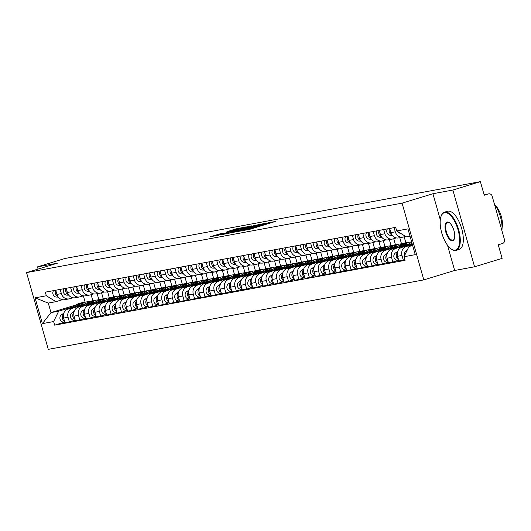 <?xml version="1.0" encoding="UTF-8"?>
<svg xmlns="http://www.w3.org/2000/svg" width="531" height="531" viewBox="0 0 531 531"><rect width="100%" height="100%" fill="white"/><g stroke="black" fill="none" stroke-linecap="round" stroke-linejoin="round"><path stroke-width="0.8" d="M241.578 230.846L250.081 229.219L275.37 221.46L266.834 223.139L267.724 223.133L265.002 224.115L241.578 230.846M220.312 233.74L210.588 236.673L218.487 235.233L245.793 226.929L235.877 228.914L226.896 231.735L239.846 228.682L223.757 233.587L217.962 235.054L223.777 233.116L220.312 233.74L220.431 234.184M447.494 245.203L454.649 270.478L474.581 266.788L452.863 190.045L432.931 193.729L402.08 203.141L26.55 272.609L57.394 263.197L37.462 266.881L64.988 258.484L480.389 181.642L484.232 195.229L488.52 193.921L484.093 194.738M452.863 190.045L480.389 181.642M231.855 232.591L240.921 230.919L266.21 223.153L256.3 225.137L231.901 232.751M228.695 233.341L220.796 234.788L246.085 227.022L251.568 225.861L240.802 229.193L242.302 229.08L256.154 225.011L228.695 233.341M474.581 266.788L502.107 258.391L498.264 244.804L502.552 243.497A3.193 2.887 79.5 0 0 504.45 239.581L492.157 196.145A3.193 2.887 79.5 0 0 488.52 193.921M454.649 270.478L423.798 279.89L48.268 349.358L26.55 272.609M37.462 266.881L38.086 269.091M405.558 236.368L403.646 236.952A7.348 6.644 -100.5 0 1 402.989 237.111A7.348 6.644 -100.5 0 1 395.29 231.828L394.102 227.64M412.268 244.127L401.927 247.28A7.348 6.644 79.5 0 0 397.56 256.287L401.98 255.471A7.348 6.644 -100.5 0 1 406.341 246.464L412.408 244.612M401.98 255.471L403.301 260.15L404.848 259.679M389.688 228.456L390.876 232.644A7.348 6.644 79.5 0 0 398.575 237.928L402.989 237.111M397.56 256.287L398.887 260.967L403.301 260.15M396.345 237.921L393.212 238.877A7.348 6.644 -100.5 0 1 392.555 239.043A7.348 6.644 -100.5 0 1 384.856 233.759L383.667 229.571M398.701 260.303L392.867 262.082L391.539 257.396A7.348 6.644 -100.5 0 1 395.907 248.395L407.728 244.791M379.253 230.388L380.442 234.576A7.348 6.644 79.5 0 0 388.134 239.859L392.555 239.043M409.202 243.809L391.493 249.212A7.348 6.644 79.5 0 0 387.126 258.212L388.453 262.898L392.867 262.082M385.911 239.853L382.778 240.808A7.348 6.644 -100.5 0 1 382.114 240.974A7.348 6.644 -100.5 0 1 374.421 235.691L373.233 231.496M388.261 262.228L382.433 264.013L381.105 259.327A7.348 6.644 -100.5 0 1 385.473 250.327L397.294 246.716M368.819 232.312L370.001 236.507A7.348 6.644 79.5 0 0 377.7 241.791L382.114 240.974M398.768 245.74L381.059 251.143A7.348 6.644 79.5 0 0 376.691 260.144L378.019 264.83L382.433 264.013M411.618 241.817L410.967 242.017M375.477 241.784L372.344 242.74A7.348 6.644 -100.5 0 1 371.68 242.899A7.348 6.644 -100.5 0 1 363.981 237.622L362.799 233.428M405.883 242.84L404.171 236.793M377.826 264.159L371.999 265.938L370.671 261.259A7.348 6.644 -100.5 0 1 375.039 252.258L386.86 248.647M358.385 234.244L359.567 238.439A7.348 6.644 79.5 0 0 367.266 243.716L371.68 242.899M388.334 247.665L370.625 253.075A7.348 6.644 79.5 0 0 366.257 262.075L367.585 266.754L371.999 265.938M399.783 237.702L401.469 243.663L400.533 243.948M365.043 243.716L361.91 244.672A7.348 6.644 -100.5 0 1 361.246 244.831A7.348 6.644 -100.5 0 1 353.546 239.554L352.358 235.359M395.449 244.764L393.736 238.718M367.392 266.091L361.565 267.87L360.237 263.19A7.348 6.644 -100.5 0 1 364.605 254.19L376.426 250.579M347.944 236.176L349.132 240.37A7.348 6.644 79.5 0 0 356.832 245.647L361.246 244.831M377.899 249.597L360.184 255.006A7.348 6.644 79.5 0 0 355.823 264.007L357.144 268.686L361.565 267.87M389.349 239.634L391.035 245.587L390.093 245.88M354.608 245.647L351.476 246.603A7.348 6.644 -100.5 0 1 350.812 246.762A7.348 6.644 -100.5 0 1 343.112 241.479L341.924 237.291M385.015 246.696L383.302 240.649M356.958 268.022L351.124 269.801L349.803 265.122A7.348 6.644 -100.5 0 1 354.164 256.115L365.985 252.51M337.51 238.107L338.698 242.295A7.348 6.644 79.5 0 0 346.398 247.579L350.812 246.762M367.465 251.528L349.75 256.931A7.348 6.644 79.5 0 0 345.389 265.938L346.71 270.618L351.124 269.801M378.915 241.565L380.601 247.519L379.658 247.804M344.174 247.572L341.041 248.528A7.348 6.644 -100.5 0 1 340.378 248.694A7.348 6.644 -100.5 0 1 332.678 243.41L331.49 239.222M374.574 248.627L372.868 242.581M346.524 269.954L340.69 271.733L339.369 267.053A7.348 6.644 -100.5 0 1 343.73 258.046L355.551 254.442M327.076 240.039L328.264 244.227A7.348 6.644 79.5 0 0 335.964 249.51L340.378 248.694M357.031 253.46L339.316 258.862A7.348 6.644 79.5 0 0 334.955 267.87L336.276 272.549L340.69 271.733M368.481 243.497L370.167 249.451L369.224 249.736M333.74 249.504L330.601 250.459A7.348 6.644 -100.5 0 1 329.943 250.625A7.348 6.644 -100.5 0 1 322.244 245.342L321.056 241.147M364.14 250.559L362.434 244.512M336.09 271.885L330.255 273.664L328.928 268.978A7.348 6.644 -100.5 0 1 333.295 259.978L345.117 256.373M316.642 241.97L317.83 246.158A7.348 6.644 79.5 0 0 325.53 251.442L329.943 250.625M346.59 255.391L328.881 260.794A7.348 6.644 79.5 0 0 324.514 269.794L325.842 274.481L330.255 273.664M358.04 245.422L359.726 251.382L358.79 251.667M323.299 251.435L320.166 252.391A7.348 6.644 -100.5 0 1 319.509 252.55A7.348 6.644 -100.5 0 1 311.81 247.273L310.622 243.079M353.706 252.49L351.993 246.444M325.656 273.81L319.821 275.589L318.494 270.91A7.348 6.644 -100.5 0 1 322.861 261.909L334.683 258.298M306.208 243.895L307.389 248.09A7.348 6.644 79.5 0 0 315.089 253.367L319.509 252.55M336.156 257.323L318.447 262.726A7.348 6.644 79.5 0 0 314.08 271.726L315.407 276.412L319.821 275.589M347.606 247.353L349.292 253.314L348.356 253.599M312.865 253.367L309.732 254.322A7.348 6.644 -100.5 0 1 309.069 254.482A7.348 6.644 -100.5 0 1 301.369 249.205L300.188 245.01M343.272 254.415L341.559 248.369M315.215 275.742L309.387 277.521L308.06 272.841A7.348 6.644 -100.5 0 1 312.427 263.841L324.249 260.23M295.774 245.826L296.955 250.021A7.348 6.644 79.5 0 0 304.655 255.298L309.069 254.482M325.722 259.247L308.013 264.657A7.348 6.644 79.5 0 0 303.646 273.657L304.973 278.337L309.387 277.521M337.172 249.285L338.858 255.238L337.922 255.53M302.431 255.298L299.298 256.254A7.348 6.644 -100.5 0 1 298.634 256.413A7.348 6.644 -100.5 0 1 290.935 251.13L289.753 246.942M332.837 256.347L331.125 250.3M304.781 277.673L298.953 279.452L297.625 274.773A7.348 6.644 -100.5 0 1 301.993 265.765L313.814 262.161M285.333 247.758L286.521 251.946A7.348 6.644 79.5 0 0 294.22 257.23L298.634 256.413M315.288 261.179L297.579 266.582A7.348 6.644 79.5 0 0 293.212 275.589L294.532 280.268L298.953 279.452M326.738 251.216L328.423 257.17L327.488 257.455M291.997 257.223L288.864 258.179A7.348 6.644 -100.5 0 1 288.2 258.345A7.348 6.644 -100.5 0 1 280.501 253.061L279.313 248.873M322.403 258.278L320.691 252.232M294.347 279.605L288.512 281.384L287.191 276.704A7.348 6.644 -100.5 0 1 291.559 267.697L303.38 264.093M274.899 249.689L276.087 253.878A7.348 6.644 79.5 0 0 283.786 259.161L288.2 258.345M304.854 263.11L287.138 268.513A7.348 6.644 79.5 0 0 282.777 277.521L284.098 282.2L288.512 281.384M316.303 253.148L317.989 259.101L317.047 259.387M281.563 259.155L278.43 260.11A7.348 6.644 -100.5 0 1 277.766 260.276A7.348 6.644 -100.5 0 1 270.067 254.993L268.878 250.805M311.969 260.21L310.257 254.163M283.912 281.536L278.078 283.315L276.757 278.629A7.348 6.644 -100.5 0 1 281.118 269.629L292.939 266.024M264.465 251.621L265.653 255.809A7.348 6.644 79.5 0 0 273.352 261.093L277.766 260.276M294.42 265.042L276.704 270.445A7.348 6.644 79.5 0 0 272.343 279.445L273.664 284.131L278.078 283.315M305.869 255.079L307.555 261.033L306.613 261.318M271.129 261.086L267.996 262.042A7.348 6.644 -100.5 0 1 267.332 262.201A7.348 6.644 -100.5 0 1 259.632 256.924L258.444 252.729M301.528 262.141L299.823 256.095M273.478 283.461L267.644 285.247L266.323 280.56A7.348 6.644 -100.5 0 1 270.684 271.56L282.505 267.949M254.03 253.546L255.219 257.741A7.348 6.644 79.5 0 0 262.918 263.024L267.332 262.201M283.985 266.974L266.27 272.376A7.348 6.644 79.5 0 0 261.902 281.377L263.23 286.063L267.644 285.247M295.435 257.004L297.121 262.964L296.179 263.25M260.694 263.018L257.555 263.973A7.348 6.644 -100.5 0 1 256.898 264.133A7.348 6.644 -100.5 0 1 249.198 258.856L248.01 254.661M291.094 264.073L289.382 258.026M263.044 285.393L257.21 287.171L255.882 282.492A7.348 6.644 -100.5 0 1 260.25 273.492L272.071 269.881M243.596 255.477L244.784 259.672A7.348 6.644 79.5 0 0 252.477 264.949L256.898 264.133M273.545 268.898L255.836 274.308A7.348 6.644 79.5 0 0 251.468 283.308L252.796 287.988L257.21 287.171M284.994 258.936L286.68 264.896L285.744 265.181M250.254 264.949L247.121 265.905A7.348 6.644 -100.5 0 1 246.457 266.064A7.348 6.644 -100.5 0 1 238.764 260.787L237.576 256.592M280.66 265.998L278.948 259.951M252.603 287.324L246.776 289.103L245.448 284.424A7.348 6.644 -100.5 0 1 249.816 275.423L261.637 271.812M233.162 257.409L234.344 261.604A7.348 6.644 79.5 0 0 242.043 266.881L246.457 266.064M263.11 270.83L245.402 276.239A7.348 6.644 79.5 0 0 241.034 285.24L242.362 289.919L246.776 289.103M274.56 260.867L276.246 266.821L275.31 267.106M239.82 266.874L236.687 267.836A7.348 6.644 -100.5 0 1 236.023 267.996A7.348 6.644 -100.5 0 1 228.323 262.712L227.142 258.524M270.226 267.929L268.513 261.883M242.169 289.256L236.341 291.034L235.014 286.355A7.348 6.644 -100.5 0 1 239.381 277.348L251.203 273.744M222.728 259.34L223.909 263.529A7.348 6.644 79.5 0 0 231.609 268.812L236.023 267.996M252.676 272.761L234.967 278.164A7.348 6.644 79.5 0 0 230.6 287.171L231.928 291.851L236.341 291.034M264.126 262.799L265.812 268.752L264.876 269.038M229.385 268.805L226.252 269.761A7.348 6.644 -100.5 0 1 225.589 269.927A7.348 6.644 -100.5 0 1 217.889 264.644L216.708 260.455M259.792 269.861L258.079 263.814M231.735 291.187L225.907 292.966L224.58 288.287A7.348 6.644 -100.5 0 1 228.947 279.279L240.769 275.675M212.287 261.272L213.475 265.46A7.348 6.644 79.5 0 0 221.175 270.744L225.589 269.927M242.242 274.693L224.527 280.096A7.348 6.644 79.5 0 0 220.166 289.103L221.487 293.782L225.907 292.966M253.692 264.73L255.378 270.684L254.435 270.969M218.951 270.737L215.818 271.693A7.348 6.644 -100.5 0 1 215.155 271.859A7.348 6.644 -100.5 0 1 207.455 266.575L206.267 262.38M249.358 271.792L247.645 265.746M221.301 293.119L215.467 294.897L214.146 290.211A7.348 6.644 -100.5 0 1 218.506 281.211L230.328 277.6M201.853 263.197L203.041 267.392A7.348 6.644 79.5 0 0 210.741 272.675L215.155 271.859M231.808 276.624L214.093 282.027A7.348 6.644 79.5 0 0 209.732 291.028L211.053 295.714L215.467 294.897M243.258 266.655L244.944 272.615L244.001 272.901M208.517 272.668L205.384 273.624A7.348 6.644 -100.5 0 1 204.72 273.784A7.348 6.644 -100.5 0 1 197.021 268.507L195.833 264.312M238.917 273.724L237.211 267.677M210.867 295.044L205.032 296.822L203.712 292.143A7.348 6.644 -100.5 0 1 208.072 283.142L219.894 279.532M191.419 265.128L192.607 269.323A7.348 6.644 79.5 0 0 200.306 274.6L204.72 273.784M221.374 278.556L203.658 283.959A7.348 6.644 79.5 0 0 199.298 292.959L200.618 297.645L205.032 296.822M232.824 268.586L234.51 274.547L233.567 274.832M198.083 274.6L194.943 275.556A7.348 6.644 -100.5 0 1 194.286 275.715A7.348 6.644 -100.5 0 1 186.587 270.438L185.399 266.243M228.483 275.649L226.777 269.602M200.433 296.975L194.598 298.754L193.277 294.074A7.348 6.644 -100.5 0 1 197.638 285.074L209.46 281.463M180.985 267.06L182.173 271.255A7.348 6.644 79.5 0 0 189.872 276.532L194.286 275.715M210.933 280.481L193.224 285.89A7.348 6.644 79.5 0 0 188.857 294.891L190.184 299.57L194.598 298.754M222.389 270.518L224.069 276.472L223.133 276.764M187.642 276.532L184.509 277.487A7.348 6.644 -100.5 0 1 183.852 277.647A7.348 6.644 -100.5 0 1 176.153 272.363L174.965 268.175M218.049 277.58L216.336 271.533M189.998 298.907L184.164 300.685L182.837 296.006A7.348 6.644 -100.5 0 1 187.204 286.999L199.025 283.395M170.551 268.991L171.732 273.18A7.348 6.644 79.5 0 0 179.432 278.463L183.852 277.647M200.499 282.412L182.79 287.815A7.348 6.644 79.5 0 0 178.423 296.822L179.75 301.502L184.164 300.685M211.949 272.449L213.635 278.403L212.699 278.689M177.208 278.456L174.075 279.412A7.348 6.644 -100.5 0 1 173.411 279.578A7.348 6.644 -100.5 0 1 165.712 274.295L164.53 270.106M207.614 279.512L205.902 273.465M179.558 300.838L173.73 302.617L172.402 297.937A7.348 6.644 -100.5 0 1 176.77 288.93L188.591 285.326M160.116 270.923L161.298 275.111A7.348 6.644 79.5 0 0 168.997 280.395L173.411 279.578M190.065 284.344L172.356 289.747A7.348 6.644 79.5 0 0 167.988 298.754L169.316 303.433L173.73 302.617M201.514 274.381L203.2 280.335L202.265 280.62M166.774 280.388L163.641 281.344A7.348 6.644 -100.5 0 1 162.977 281.51A7.348 6.644 -100.5 0 1 155.278 276.226L154.096 272.038M197.18 281.443L195.468 275.397M169.124 302.77L163.296 304.548L161.968 299.862A7.348 6.644 -100.5 0 1 166.336 290.862L178.157 287.258M149.676 272.854L150.864 277.043A7.348 6.644 79.5 0 0 158.563 282.326L162.977 281.51M179.631 286.275L161.922 291.678A7.348 6.644 79.5 0 0 157.554 300.679L158.882 305.365L163.296 304.548M191.08 276.306L192.766 282.266L191.83 282.552M156.34 282.319L153.207 283.275A7.348 6.644 -100.5 0 1 152.543 283.435A7.348 6.644 -100.5 0 1 144.844 278.158L143.655 273.963M186.746 283.375L185.034 277.328M158.689 304.694L152.855 306.48L151.534 301.794A7.348 6.644 -100.5 0 1 155.902 292.793L167.723 289.183M139.241 274.779L140.43 278.974A7.348 6.644 79.5 0 0 148.129 284.258L152.543 283.435M169.197 288.207L151.481 293.61A7.348 6.644 79.5 0 0 147.12 302.61L148.441 307.296L152.855 306.48M180.646 278.237L182.332 284.198L181.39 284.483M145.906 284.251L142.773 285.207A7.348 6.644 -100.5 0 1 142.109 285.366A7.348 6.644 -100.5 0 1 134.409 280.089L133.221 275.894M176.312 285.306L174.599 279.253M148.255 306.626L142.421 308.405L141.1 303.725A7.348 6.644 -100.5 0 1 145.461 294.725L157.282 291.114M128.807 276.711L129.995 280.906A7.348 6.644 79.5 0 0 137.695 286.182L142.109 285.366M158.762 290.132L141.047 295.541A7.348 6.644 79.5 0 0 136.686 304.542L138.007 309.221L142.421 308.405M170.212 280.169L171.898 286.123L170.955 286.415M135.471 286.182L132.338 287.138A7.348 6.644 -100.5 0 1 131.675 287.298A7.348 6.644 -100.5 0 1 123.975 282.021L122.787 277.826M165.871 287.231L164.165 281.184M137.821 308.557L131.987 310.336L130.666 305.657A7.348 6.644 -100.5 0 1 135.027 296.656L146.848 293.046M118.373 278.642L119.561 282.837A7.348 6.644 79.5 0 0 127.261 288.114L131.675 287.298M148.328 292.063L130.613 297.473A7.348 6.644 79.5 0 0 126.245 306.473L127.573 311.153L131.987 310.336M159.778 282.1L161.464 288.054L160.521 288.34M125.037 288.107L121.898 289.07A7.348 6.644 -100.5 0 1 121.241 289.229A7.348 6.644 -100.5 0 1 113.541 283.946L112.353 279.757M155.437 289.163L153.724 283.116M127.387 310.489L121.553 312.268L120.225 307.588A7.348 6.644 -100.5 0 1 124.593 298.581L136.414 294.977M107.939 280.574L109.127 284.762A7.348 6.644 79.5 0 0 116.827 290.045L121.241 289.229M137.887 293.995L120.179 299.398A7.348 6.644 79.5 0 0 115.811 308.405L117.139 313.084L121.553 312.268M149.337 284.032L151.023 289.986L150.087 290.271M114.596 290.039L111.464 290.995A7.348 6.644 -100.5 0 1 110.8 291.161A7.348 6.644 -100.5 0 1 103.107 285.877L101.919 281.689M145.003 291.094L143.29 285.047M116.953 312.42L111.118 314.199L109.791 309.513A7.348 6.644 -100.5 0 1 114.158 300.513L125.98 296.909M97.505 282.505L98.686 286.694A7.348 6.644 79.5 0 0 106.386 291.977L110.8 291.161M127.453 295.926L109.744 301.329A7.348 6.644 79.5 0 0 105.377 310.336L106.704 315.016L111.118 314.199M138.903 285.963L140.589 291.917L139.653 292.203M104.162 291.97L101.029 292.926A7.348 6.644 -100.5 0 1 100.366 293.092A7.348 6.644 -100.5 0 1 92.666 287.809L91.485 283.614M134.569 293.026L132.856 286.979M106.512 314.352L100.684 316.131L99.357 311.445A7.348 6.644 -100.5 0 1 103.724 302.444L115.546 298.834M87.071 284.43L88.252 288.625A7.348 6.644 79.5 0 0 95.952 293.909L100.366 293.092M117.019 297.858L99.31 303.261A7.348 6.644 79.5 0 0 94.943 312.261L96.27 316.947L100.684 316.131M128.469 287.888L130.155 293.849L129.219 294.134M93.728 293.902L90.595 294.858A7.348 6.644 -100.5 0 1 89.931 295.017A7.348 6.644 -100.5 0 1 82.232 289.74L81.051 285.545M124.135 294.957L122.422 288.91M96.078 316.277L90.25 318.056L88.923 313.376A7.348 6.644 -100.5 0 1 93.29 304.376L105.111 300.765M76.63 286.362L77.818 290.557A7.348 6.644 79.5 0 0 85.518 295.833L89.931 295.017M106.585 299.789L88.876 305.192A7.348 6.644 79.5 0 0 84.509 314.193L85.83 318.872L90.25 318.056M118.035 289.82L119.721 295.78L118.785 296.066M83.294 295.833L80.161 296.789A7.348 6.644 -100.5 0 1 79.497 296.948A7.348 6.644 -100.5 0 1 71.798 291.672L70.61 287.477M113.7 296.882L111.988 290.835M85.644 318.208L79.809 319.987L78.488 315.308A7.348 6.644 -100.5 0 1 82.849 306.307L94.671 302.697M66.196 288.293L67.384 292.488A7.348 6.644 79.5 0 0 75.083 297.765L79.497 296.948M96.151 301.714L78.435 307.124A7.348 6.644 79.5 0 0 74.074 316.124L75.395 320.804L79.809 319.987M107.601 291.751L109.286 297.705L108.344 297.997M72.86 297.765L69.727 298.721A7.348 6.644 -100.5 0 1 69.063 298.88A7.348 6.644 -100.5 0 1 61.364 293.597L60.176 289.408M103.266 298.814L101.554 292.767M75.21 320.14L69.375 321.919L68.054 317.239A7.348 6.644 -100.5 0 1 72.415 308.232L84.237 304.628M55.762 290.225L56.95 294.413A7.348 6.644 79.5 0 0 64.649 299.696L69.063 298.88M85.717 303.646L68.001 309.049A7.348 6.644 79.5 0 0 63.64 318.056L64.961 322.735L69.375 321.919M97.166 293.683L98.852 299.637L97.91 299.922M98.852 299.637L100.737 299.292M109.286 297.705L111.171 297.36M119.721 295.78L121.606 295.428M130.155 293.849L132.04 293.497M140.589 291.917L142.481 291.565M151.023 289.986L152.915 289.641M161.464 288.054L163.349 287.709M171.898 286.123L173.783 285.778M182.332 284.198L184.217 283.846M192.766 282.266L194.651 281.915M203.2 280.335L205.092 279.983M213.635 278.403L215.526 278.058M224.069 276.472L225.96 276.127M234.51 274.547L236.395 274.195M244.944 272.615L246.829 272.264M255.378 270.684L257.263 270.332M265.812 268.752L267.697 268.407M276.246 266.821L278.138 266.476M286.68 264.896L288.572 264.544M297.121 262.964L299.006 262.613M307.555 261.033L309.44 260.681M317.989 259.101L319.874 258.75M328.423 257.17L330.309 256.825M338.858 255.238L340.749 254.893M349.292 253.314L351.183 252.962M359.726 251.382L361.618 251.03M370.167 249.451L372.052 249.099M380.601 247.519L382.486 247.174M391.035 245.587L392.92 245.242M401.469 243.663L403.354 243.311M410.018 236.169L406.348 236.846L396.717 230.952L395.695 227.341L45.314 292.156L46.336 295.767L55.967 301.661L48.275 303.082L50.969 312.6L58.662 311.179L73.802 306.56M412.6 245.282L409.043 246.364L412.713 245.687M396.717 230.952L407.954 228.874L415.249 254.661L404.011 256.738L409.043 246.364M58.662 311.179L53.631 321.554L54.653 325.158L405.034 260.343L404.011 256.738M53.631 321.554L42.394 323.631L35.099 297.845L46.336 295.767M402.08 203.141L423.798 279.89M432.931 193.729L440.305 219.794M76.378 304.847L50.969 312.6L42.394 323.631M83.347 295.84L85.133 302.166M62.426 299.69L55.967 301.661M86.434 301.933L90.303 301.216M92.825 300.745L91.12 294.698M64.775 322.071L54.653 325.158M48.275 303.082L35.099 297.845M240.085 231.005L263.542 223.87L241.373 230.242L238.651 231.224L240.125 231.151M230.52 232.332L240.55 229.644L230.52 232.332M407.211 250.141L405.923 250.997A3.989 3.611 79.5 0 0 404.503 255.736M400.673 233.375A3.989 3.611 -100.5 0 1 397.898 231.675M411.717 242.169A9.578 8.669 79.5 0 0 411.14 242.521L405.717 246.125M411.983 243.112L408.93 245.143M397.706 251.448L395.482 252.929A3.989 3.611 79.5 0 0 394.082 257.721A3.989 3.611 79.5 0 0 398.17 260.276L398.668 260.183M397.341 252.942A3.989 3.611 79.5 0 0 398.482 259.533M412.116 243.576L410.45 244.685M397.367 255.404A3.989 3.611 79.5 0 0 397.998 257.827M406.64 242.72A9.578 8.669 79.5 0 0 406.069 242.8A9.578 8.669 79.5 0 0 403.115 244.001L398.496 247.074M406.069 242.8L403.66 243.244A9.578 8.669 79.5 0 0 400.706 244.452L395.283 248.057M387.272 253.38L385.048 254.86A3.989 3.611 79.5 0 0 383.647 259.646A3.989 3.611 79.5 0 0 387.736 262.208L388.234 262.115M386.9 254.873A3.989 3.611 79.5 0 0 388.048 261.464M411.678 242.043A9.578 8.669 79.5 0 0 409.613 242.149L407.211 242.594A9.578 8.669 79.5 0 0 404.25 243.795L400.009 246.61M409.613 242.149A9.578 8.669 79.5 0 0 406.66 243.351L403.221 245.634M386.933 257.336A3.989 3.611 79.5 0 0 387.564 259.759M390.922 232.817A3.989 3.611 -100.5 0 1 390.285 230.56M392.203 235.306L390.497 235.313A3.989 3.611 -100.5 0 1 387.165 233.076A3.989 3.611 -100.5 0 1 387.438 228.874M391.759 234.669A3.989 3.611 -100.5 0 1 389.727 228.602M380.488 234.748A3.989 3.611 -100.5 0 1 379.851 232.492M381.769 237.238L380.063 237.244A3.989 3.611 -100.5 0 1 376.725 235.007A3.989 3.611 -100.5 0 1 377.003 230.799M381.324 236.6A3.989 3.611 -100.5 0 1 379.293 230.534M444.593 212.665A19.481 8.257 -107 0 0 441.175 216.051A19.481 8.257 -107 0 0 441.998 233.799A19.481 8.257 -107 0 0 451.224 248.986A19.481 8.257 -107 0 0 455.193 250.114A19.481 8.257 -107 0 0 458.054 229.883A19.481 8.257 -107 0 0 444.593 212.665M441.281 215.805A19.959 8.456 73 0 1 441.374 215.546A19.959 8.456 73 0 1 444.487 212.174A19.959 8.456 73 0 1 444.878 212.075A19.959 8.456 73 0 1 458.538 229.253A19.959 8.456 73 0 1 456.136 250.353A19.959 8.456 73 0 1 455.737 250.453A19.959 8.456 73 0 1 451.675 249.291A19.959 8.456 73 0 1 451.45 249.132M447.248 222.024A9.737 4.129 73 0 1 449.233 222.595A9.737 4.129 73 0 1 453.846 230.189A9.737 4.129 73 0 1 454.257 239.063A9.737 4.129 73 0 1 452.545 240.755A9.737 4.129 73 0 1 445.814 232.147A9.737 4.129 73 0 1 447.248 222.024M449.458 222.755A9.259 3.923 -107 0 0 447.792 222.363A9.259 3.923 -107 0 0 447.606 222.403A9.259 3.923 -107 0 0 446.491 232.193A9.259 3.923 -107 0 0 452.83 240.165A9.259 3.923 -107 0 0 453.016 240.118A9.259 3.923 -107 0 0 454.35 238.797M444.487 212.174L447.527 211.245A19.959 8.456 73 0 1 447.925 211.146A19.959 8.456 73 0 1 461.585 228.323A19.959 8.456 73 0 1 459.182 249.424L456.136 250.353M495.204 205.298A14.37 6.093 73 0 1 502.054 227.739M494.447 204.229A19.959 8.456 73 0 1 501.895 230.554M396.206 244.645A9.578 8.669 79.5 0 0 395.635 244.731A9.578 8.669 79.5 0 0 392.681 245.933L388.061 249.006M395.635 244.731L393.225 245.176A9.578 8.669 79.5 0 0 390.272 246.377L384.849 249.988M376.837 255.311L374.614 256.792A3.989 3.611 79.5 0 0 373.213 261.577A3.989 3.611 79.5 0 0 377.295 264.139L377.793 264.046M376.466 256.805A3.989 3.611 79.5 0 0 377.614 263.396M401.482 243.994A9.578 8.669 79.5 0 0 399.179 244.074L396.77 244.519A9.578 8.669 79.5 0 0 393.816 245.727L389.575 248.541M399.179 244.074A9.578 8.669 79.5 0 0 396.226 245.276L392.787 247.565M376.492 259.267A3.989 3.611 79.5 0 0 377.129 261.69M385.772 246.576A9.578 8.669 79.5 0 0 385.201 246.663A9.578 8.669 79.5 0 0 382.247 247.864L377.627 250.937M385.201 246.663L382.791 247.107A9.578 8.669 79.5 0 0 379.838 248.309L374.408 251.92M366.403 257.243L364.18 258.716A3.989 3.611 79.5 0 0 362.779 263.509A3.989 3.611 79.5 0 0 366.861 266.071L367.359 265.978M366.032 258.73A3.989 3.611 79.5 0 0 367.18 265.327M391.048 245.926A9.578 8.669 79.5 0 0 388.745 246.006L386.336 246.45A9.578 8.669 79.5 0 0 383.382 247.652L379.141 250.473M388.745 246.006A9.578 8.669 79.5 0 0 385.791 247.207L382.353 249.49M366.058 261.199A3.989 3.611 79.5 0 0 366.695 263.622M375.337 248.508A9.578 8.669 79.5 0 0 374.767 248.594A9.578 8.669 79.5 0 0 371.806 249.796L367.187 252.869M374.767 248.594L372.357 249.039A9.578 8.669 79.5 0 0 369.403 250.24L363.974 253.845M355.969 259.168L353.746 260.648A3.989 3.611 79.5 0 0 352.345 265.44A3.989 3.611 79.5 0 0 356.427 267.996L356.925 267.909M355.597 260.661A3.989 3.611 79.5 0 0 356.739 267.259M380.614 247.851A9.578 8.669 79.5 0 0 378.311 247.937L375.902 248.382A9.578 8.669 79.5 0 0 372.948 249.583L368.706 252.404M378.311 247.937A9.578 8.669 79.5 0 0 375.357 249.139L371.919 251.422M355.624 263.124A3.989 3.611 79.5 0 0 356.261 265.553M370.054 236.68A3.989 3.611 -100.5 0 1 369.41 234.423M371.335 239.169L369.629 239.176A3.989 3.611 -100.5 0 1 366.29 236.932A3.989 3.611 -100.5 0 1 366.563 232.731M370.89 238.525A3.989 3.611 -100.5 0 1 368.859 232.465M359.62 238.605A3.989 3.611 -100.5 0 1 358.976 236.355M360.901 241.101L359.195 241.101A3.989 3.611 -100.5 0 1 355.856 238.864A3.989 3.611 -100.5 0 1 356.128 234.662M360.456 240.457A3.989 3.611 -100.5 0 1 358.425 234.397M349.186 240.536A3.989 3.611 -100.5 0 1 348.542 238.28M350.46 243.032L348.761 243.032A3.989 3.611 -100.5 0 1 345.422 240.795A3.989 3.611 -100.5 0 1 345.694 236.594M350.022 242.388A3.989 3.611 -100.5 0 1 347.991 236.322M364.903 250.44A9.578 8.669 79.5 0 0 364.332 250.526A9.578 8.669 79.5 0 0 361.372 251.727L356.752 254.794M364.332 250.526L361.923 250.971A9.578 8.669 79.5 0 0 358.969 252.172L353.54 255.776M345.535 261.099L343.311 262.579A3.989 3.611 79.5 0 0 341.911 267.372A3.989 3.611 79.5 0 0 345.993 269.927L346.491 269.834M345.163 262.593A3.989 3.611 79.5 0 0 346.305 269.19M370.18 249.782A9.578 8.669 79.5 0 0 367.877 249.869L365.467 250.313A9.578 8.669 79.5 0 0 362.514 251.515L358.272 254.336M367.877 249.869A9.578 8.669 79.5 0 0 364.916 251.07L361.485 253.353M345.19 265.055A3.989 3.611 79.5 0 0 345.827 267.485M338.745 242.468A3.989 3.611 -100.5 0 1 338.108 240.211M340.026 244.957L338.327 244.964A3.989 3.611 -100.5 0 1 334.988 242.727A3.989 3.611 -100.5 0 1 335.26 238.525M339.588 244.32A3.989 3.611 -100.5 0 1 337.557 238.253M354.469 252.371A9.578 8.669 79.5 0 0 353.892 252.451A9.578 8.669 79.5 0 0 350.938 253.659L346.318 256.725M353.892 252.451L351.489 252.902A9.578 8.669 79.5 0 0 348.528 254.103L343.106 257.708M335.094 263.031L332.877 264.511A3.989 3.611 79.5 0 0 331.477 269.297A3.989 3.611 79.5 0 0 335.559 271.859L336.057 271.766M334.729 264.524A3.989 3.611 79.5 0 0 335.871 271.115M359.739 251.714A9.578 8.669 79.5 0 0 357.443 251.8L355.033 252.245A9.578 8.669 79.5 0 0 352.08 253.446L347.838 256.267M357.443 251.8A9.578 8.669 79.5 0 0 354.482 253.002L351.051 255.285M334.756 266.987A3.989 3.611 79.5 0 0 335.386 269.409M328.311 244.399A3.989 3.611 -100.5 0 1 327.673 242.143M329.592 246.888L327.892 246.895A3.989 3.611 -100.5 0 1 324.554 244.658A3.989 3.611 -100.5 0 1 324.826 240.45M329.147 246.251A3.989 3.611 -100.5 0 1 327.116 240.185M344.035 254.303A9.578 8.669 79.5 0 0 343.457 254.382A9.578 8.669 79.5 0 0 340.504 255.584L335.884 258.657M343.457 254.382L341.055 254.827A9.578 8.669 79.5 0 0 338.094 256.028L332.671 259.639M324.66 264.962L322.436 266.443A3.989 3.611 79.5 0 0 321.036 271.228A3.989 3.611 79.5 0 0 325.125 273.79L325.622 273.697M324.295 266.456A3.989 3.611 79.5 0 0 325.437 273.047M349.305 253.645A9.578 8.669 79.5 0 0 347.002 253.725L344.599 254.176A9.578 8.669 79.5 0 0 341.639 255.378L337.397 258.192M347.002 253.725A9.578 8.669 79.5 0 0 344.048 254.933L340.617 257.216M324.322 268.918A3.989 3.611 79.5 0 0 324.952 271.341M317.877 246.331A3.989 3.611 -100.5 0 1 317.239 244.074M319.158 248.82L317.452 248.827A3.989 3.611 -100.5 0 1 314.12 246.59A3.989 3.611 -100.5 0 1 314.392 242.382M318.713 248.176A3.989 3.611 -100.5 0 1 316.682 242.116M333.594 256.227A9.578 8.669 79.5 0 0 333.023 256.314A9.578 8.669 79.5 0 0 330.07 257.515L325.45 260.588M333.023 256.314L330.614 256.758A9.578 8.669 79.5 0 0 327.66 257.96L322.237 261.571M314.226 266.894L312.002 268.367A3.989 3.611 79.5 0 0 310.602 273.16A3.989 3.611 79.5 0 0 314.691 275.722L315.182 275.629M313.854 268.381A3.989 3.611 79.5 0 0 315.002 274.978M338.871 255.577A9.578 8.669 79.5 0 0 336.568 255.657L334.165 256.101A9.578 8.669 79.5 0 0 331.205 257.303L326.963 260.124M336.568 255.657A9.578 8.669 79.5 0 0 333.614 256.858L330.176 259.141M313.887 270.85A3.989 3.611 79.5 0 0 314.518 273.273M307.442 248.256A3.989 3.611 -100.5 0 1 306.805 246.006M308.723 250.751L307.018 250.751A3.989 3.611 -100.5 0 1 303.679 248.515A3.989 3.611 -100.5 0 1 303.958 244.313M308.279 250.108A3.989 3.611 -100.5 0 1 306.248 244.048M323.16 258.159A9.578 8.669 79.5 0 0 322.589 258.245A9.578 8.669 79.5 0 0 319.635 259.447L315.016 262.52M322.589 258.245L320.18 258.69A9.578 8.669 79.5 0 0 317.226 259.891L311.803 263.495M303.792 268.825L301.568 270.299A3.989 3.611 79.5 0 0 300.168 275.091A3.989 3.611 79.5 0 0 304.25 277.653L304.748 277.56M303.42 270.312A3.989 3.611 79.5 0 0 304.568 276.91M328.437 257.508A9.578 8.669 79.5 0 0 326.134 257.588L323.724 258.033A9.578 8.669 79.5 0 0 320.77 259.234L316.529 262.055M326.134 257.588A9.578 8.669 79.5 0 0 323.18 258.789L319.742 261.073M303.447 272.781A3.989 3.611 79.5 0 0 304.084 275.204M312.726 260.09A9.578 8.669 79.5 0 0 312.155 260.177A9.578 8.669 79.5 0 0 309.201 261.378L304.575 264.451M312.155 260.177L309.746 260.621A9.578 8.669 79.5 0 0 306.792 261.823L301.362 265.427M293.358 270.75L291.134 272.23A3.989 3.611 79.5 0 0 289.734 277.023A3.989 3.611 79.5 0 0 293.816 279.578L294.313 279.485M292.986 272.244A3.989 3.611 79.5 0 0 294.134 278.841M318.003 259.433A9.578 8.669 79.5 0 0 315.699 259.52L313.29 259.964A9.578 8.669 79.5 0 0 310.336 261.166L306.095 263.987M315.699 259.52A9.578 8.669 79.5 0 0 312.746 260.721L309.308 263.004M293.012 274.706A3.989 3.611 79.5 0 0 293.65 277.136M302.292 262.022A9.578 8.669 79.5 0 0 301.721 262.108A9.578 8.669 79.5 0 0 298.761 263.31L294.141 266.376M301.721 262.108L299.311 262.553A9.578 8.669 79.5 0 0 296.358 263.754L290.928 267.358M282.923 272.682L280.7 274.162A3.989 3.611 79.5 0 0 279.299 278.954A3.989 3.611 79.5 0 0 283.381 281.51L283.879 281.417M282.552 274.175A3.989 3.611 79.5 0 0 283.693 280.766M307.568 261.365A9.578 8.669 79.5 0 0 305.265 261.451L302.856 261.896A9.578 8.669 79.5 0 0 299.902 263.097L295.661 265.918M305.265 261.451A9.578 8.669 79.5 0 0 302.312 262.653L298.873 264.936M282.578 276.638A3.989 3.611 79.5 0 0 283.215 279.06M291.858 263.953A9.578 8.669 79.5 0 0 291.287 264.033A9.578 8.669 79.5 0 0 288.326 265.234L283.707 268.308M291.287 264.033L288.877 264.478A9.578 8.669 79.5 0 0 285.917 265.686L280.494 269.29M272.489 274.613L270.266 276.093A3.989 3.611 79.5 0 0 268.865 280.879A3.989 3.611 79.5 0 0 272.947 283.441L273.445 283.348M272.118 276.107A3.989 3.611 79.5 0 0 273.259 282.698M297.134 263.296A9.578 8.669 79.5 0 0 294.831 263.383L292.422 263.827A9.578 8.669 79.5 0 0 289.468 265.029L285.227 267.843M294.831 263.383A9.578 8.669 79.5 0 0 291.871 264.584L288.439 266.867M272.144 278.569A3.989 3.611 79.5 0 0 272.775 280.992M281.423 265.878A9.578 8.669 79.5 0 0 280.846 265.965A9.578 8.669 79.5 0 0 277.892 267.166L273.273 270.239M280.846 265.965L278.443 266.409A9.578 8.669 79.5 0 0 275.483 267.611L270.06 271.222M262.048 276.545L259.825 278.025A3.989 3.611 79.5 0 0 258.424 282.811A3.989 3.611 79.5 0 0 262.513 285.373L263.011 285.28M261.683 278.038A3.989 3.611 79.5 0 0 262.825 284.629M286.694 265.228A9.578 8.669 79.5 0 0 284.397 265.308L281.988 265.752A9.578 8.669 79.5 0 0 279.027 266.96L274.792 269.775M284.397 265.308A9.578 8.669 79.5 0 0 281.437 266.509L278.005 268.799M261.71 280.501A3.989 3.611 79.5 0 0 262.341 282.923M270.989 267.81A9.578 8.669 79.5 0 0 270.412 267.896A9.578 8.669 79.5 0 0 267.458 269.098L262.838 272.171M270.412 267.896L268.002 268.341A9.578 8.669 79.5 0 0 265.049 269.542L259.626 273.153M251.614 278.476L249.391 279.95A3.989 3.611 79.5 0 0 247.99 284.742A3.989 3.611 79.5 0 0 252.079 287.304L252.577 287.211M251.243 279.963A3.989 3.611 79.5 0 0 252.391 286.561M276.259 267.159A9.578 8.669 79.5 0 0 273.956 267.239L271.553 267.684A9.578 8.669 79.5 0 0 268.593 268.885L264.352 271.706M273.956 267.239A9.578 8.669 79.5 0 0 271.002 268.44L267.564 270.724M251.276 282.432A3.989 3.611 79.5 0 0 251.906 284.855M297.008 250.187A3.989 3.611 -100.5 0 1 296.364 247.931M298.289 252.683L296.583 252.683A3.989 3.611 -100.5 0 1 293.245 250.446A3.989 3.611 -100.5 0 1 293.517 246.245M297.845 252.039A3.989 3.611 -100.5 0 1 295.813 245.979M286.574 252.119A3.989 3.611 -100.5 0 1 285.93 249.862M287.855 254.614L286.149 254.614A3.989 3.611 -100.5 0 1 282.811 252.378A3.989 3.611 -100.5 0 1 283.083 248.176M287.41 253.971A3.989 3.611 -100.5 0 1 285.379 247.904M276.14 254.05A3.989 3.611 -100.5 0 1 275.496 251.794M277.414 256.539L275.715 256.546A3.989 3.611 -100.5 0 1 272.376 254.309A3.989 3.611 -100.5 0 1 272.649 250.108M276.976 255.902A3.989 3.611 -100.5 0 1 274.945 249.835M265.699 255.982A3.989 3.611 -100.5 0 1 265.062 253.725M266.98 258.471L265.281 258.478A3.989 3.611 -100.5 0 1 261.942 256.241A3.989 3.611 -100.5 0 1 262.214 252.033M266.542 257.834A3.989 3.611 -100.5 0 1 264.504 251.767M255.265 257.913A3.989 3.611 -100.5 0 1 254.628 255.657M256.546 260.402L254.84 260.409A3.989 3.611 -100.5 0 1 251.508 258.166A3.989 3.611 -100.5 0 1 251.78 253.964M256.101 259.759A3.989 3.611 -100.5 0 1 254.07 253.699M244.831 259.838A3.989 3.611 -100.5 0 1 244.194 257.588M246.112 262.334L244.406 262.334A3.989 3.611 -100.5 0 1 241.067 260.097A3.989 3.611 -100.5 0 1 241.346 255.896M245.667 261.69A3.989 3.611 -100.5 0 1 243.636 255.63M260.548 269.741A9.578 8.669 79.5 0 0 259.978 269.828A9.578 8.669 79.5 0 0 257.024 271.029L252.404 274.102M259.978 269.828L257.568 270.272A9.578 8.669 79.5 0 0 254.614 271.474L249.192 275.078M241.18 280.401L238.957 281.881A3.989 3.611 79.5 0 0 237.556 286.674A3.989 3.611 79.5 0 0 241.638 289.229L242.136 289.143M240.808 281.895A3.989 3.611 79.5 0 0 241.957 288.492M265.825 269.084A9.578 8.669 79.5 0 0 263.522 269.171L261.113 269.615A9.578 8.669 79.5 0 0 258.159 270.817L253.918 273.638M263.522 269.171A9.578 8.669 79.5 0 0 260.568 270.372L257.13 272.655M240.835 284.357A3.989 3.611 79.5 0 0 241.472 286.786M234.397 261.77A3.989 3.611 -100.5 0 1 233.753 259.513M235.678 264.265L233.972 264.265A3.989 3.611 -100.5 0 1 230.633 262.029A3.989 3.611 -100.5 0 1 230.905 257.827M235.233 263.622A3.989 3.611 -100.5 0 1 233.202 257.555M250.114 271.673A9.578 8.669 79.5 0 0 249.543 271.759A9.578 8.669 79.5 0 0 246.59 272.961L241.97 276.027M249.543 271.759L247.134 272.204A9.578 8.669 79.5 0 0 244.18 273.405L238.751 277.009M230.746 282.333L228.522 283.813A3.989 3.611 79.5 0 0 227.122 288.605A3.989 3.611 79.5 0 0 231.204 291.161L231.702 291.068M230.374 283.826A3.989 3.611 79.5 0 0 231.523 290.424M255.391 271.016A9.578 8.669 79.5 0 0 253.088 271.102L250.678 271.547A9.578 8.669 79.5 0 0 247.725 272.748L243.483 275.569M253.088 271.102A9.578 8.669 79.5 0 0 250.134 272.303L246.696 274.587M230.401 286.289A3.989 3.611 79.5 0 0 231.038 288.718M223.963 263.701A3.989 3.611 -100.5 0 1 223.319 261.444M225.244 266.19L223.538 266.197A3.989 3.611 -100.5 0 1 220.199 263.96A3.989 3.611 -100.5 0 1 220.471 259.759M224.799 265.553A3.989 3.611 -100.5 0 1 222.768 259.486M239.68 273.604A9.578 8.669 79.5 0 0 239.109 273.684A9.578 8.669 79.5 0 0 236.156 274.892L231.529 277.959M239.109 273.684L236.7 274.135A9.578 8.669 79.5 0 0 233.746 275.337L228.317 278.941M220.312 284.264L218.088 285.744A3.989 3.611 79.5 0 0 216.688 290.53A3.989 3.611 79.5 0 0 220.77 293.092L221.268 292.999M219.94 285.758A3.989 3.611 79.5 0 0 221.082 292.349M244.957 272.947A9.578 8.669 79.5 0 0 242.654 273.034L240.244 273.478A9.578 8.669 79.5 0 0 237.291 274.68L233.049 277.501M242.654 273.034A9.578 8.669 79.5 0 0 239.7 274.235L236.262 276.518M219.967 288.22A3.989 3.611 79.5 0 0 220.604 290.643M213.528 265.633A3.989 3.611 -100.5 0 1 212.885 263.376M214.803 268.122L213.104 268.128A3.989 3.611 -100.5 0 1 209.765 265.892A3.989 3.611 -100.5 0 1 210.037 261.683M214.365 267.485A3.989 3.611 -100.5 0 1 212.334 261.418M229.246 275.536A9.578 8.669 79.5 0 0 228.675 275.616A9.578 8.669 79.5 0 0 225.715 276.817L221.095 279.89M228.675 275.616L226.266 276.06A9.578 8.669 79.5 0 0 223.312 277.262L217.883 280.872M209.878 286.196L207.654 287.676A3.989 3.611 79.5 0 0 206.254 292.462A3.989 3.611 79.5 0 0 210.336 295.024L210.834 294.931M209.506 287.689A3.989 3.611 79.5 0 0 210.648 294.28M234.523 274.879A9.578 8.669 79.5 0 0 232.22 274.958L229.81 275.41A9.578 8.669 79.5 0 0 226.856 276.611L222.615 279.425M232.22 274.958A9.578 8.669 79.5 0 0 229.259 276.166L225.828 278.45M209.533 290.152A3.989 3.611 79.5 0 0 210.17 292.574M203.088 267.564A3.989 3.611 -100.5 0 1 202.45 265.308M204.369 270.053L202.669 270.06A3.989 3.611 -100.5 0 1 199.331 267.823A3.989 3.611 -100.5 0 1 199.603 263.615M203.931 269.409A3.989 3.611 -100.5 0 1 201.899 263.349M218.812 277.461A9.578 8.669 79.5 0 0 218.241 277.547A9.578 8.669 79.5 0 0 215.281 278.748L210.661 281.822M218.241 277.547L215.832 277.992A9.578 8.669 79.5 0 0 212.871 279.193L207.448 282.804M199.437 288.127L197.22 289.601A3.989 3.611 79.5 0 0 195.82 294.393A3.989 3.611 79.5 0 0 199.902 296.955L200.399 296.862M199.072 289.614A3.989 3.611 79.5 0 0 200.214 296.212M224.082 276.81A9.578 8.669 79.5 0 0 221.785 276.89L219.376 277.335A9.578 8.669 79.5 0 0 216.422 278.536L212.181 281.357M221.785 276.89A9.578 8.669 79.5 0 0 218.825 278.091L215.394 280.375M199.098 292.083A3.989 3.611 79.5 0 0 199.729 294.506M192.653 269.489A3.989 3.611 -100.5 0 1 192.016 267.239M193.934 271.985L192.235 271.985A3.989 3.611 -100.5 0 1 188.897 269.748A3.989 3.611 -100.5 0 1 189.169 265.546M193.49 271.341A3.989 3.611 -100.5 0 1 191.459 265.281M208.378 279.392A9.578 8.669 79.5 0 0 207.8 279.479A9.578 8.669 79.5 0 0 204.847 280.68L200.227 283.753M207.8 279.479L205.397 279.923A9.578 8.669 79.5 0 0 202.437 281.125L197.014 284.729M189.003 290.059L186.779 291.532A3.989 3.611 79.5 0 0 185.379 296.325A3.989 3.611 79.5 0 0 189.467 298.887L189.965 298.794M188.638 291.546A3.989 3.611 79.5 0 0 189.779 298.143M213.648 278.742A9.578 8.669 79.5 0 0 211.345 278.821L208.942 279.266A9.578 8.669 79.5 0 0 205.982 280.468L201.747 283.288M211.345 278.821A9.578 8.669 79.5 0 0 208.391 280.023L204.959 282.306M188.664 294.015A3.989 3.611 79.5 0 0 189.295 296.437M182.219 271.421A3.989 3.611 -100.5 0 1 181.582 269.164M183.5 273.916L181.794 273.916A3.989 3.611 -100.5 0 1 178.462 271.68A3.989 3.611 -100.5 0 1 178.735 267.478M183.056 273.273A3.989 3.611 -100.5 0 1 181.025 267.212M197.937 281.324A9.578 8.669 79.5 0 0 197.366 281.41A9.578 8.669 79.5 0 0 194.412 282.611L189.793 285.685M197.366 281.41L194.957 281.855A9.578 8.669 79.5 0 0 192.003 283.056L186.58 286.66M178.569 291.984L176.345 293.464A3.989 3.611 79.5 0 0 174.945 298.256A3.989 3.611 79.5 0 0 179.033 300.811L179.531 300.719M178.197 293.477A3.989 3.611 79.5 0 0 179.345 300.075M203.214 280.667A9.578 8.669 79.5 0 0 200.91 280.753L198.508 281.198A9.578 8.669 79.5 0 0 195.547 282.399L191.306 285.22M200.91 280.753A9.578 8.669 79.5 0 0 197.957 281.954L194.519 284.238M178.23 295.94A3.989 3.611 79.5 0 0 178.861 298.369M171.785 273.352A3.989 3.611 -100.5 0 1 171.148 271.095M173.066 275.848L171.36 275.848A3.989 3.611 -100.5 0 1 168.022 273.611A3.989 3.611 -100.5 0 1 168.3 269.409M172.621 275.204A3.989 3.611 -100.5 0 1 170.59 269.137M187.503 283.255A9.578 8.669 79.5 0 0 186.932 283.342A9.578 8.669 79.5 0 0 183.978 284.543L179.359 287.61M186.932 283.342L184.522 283.786A9.578 8.669 79.5 0 0 181.569 284.988L176.146 288.592M168.135 293.915L165.911 295.395A3.989 3.611 79.5 0 0 164.51 300.188A3.989 3.611 79.5 0 0 168.593 302.743L169.09 302.65M167.763 295.409A3.989 3.611 79.5 0 0 168.911 302M192.78 282.598A9.578 8.669 79.5 0 0 190.476 282.684L188.067 283.129A9.578 8.669 79.5 0 0 185.113 284.331L180.872 287.152M190.476 282.684A9.578 8.669 79.5 0 0 187.523 283.886L184.084 286.169M167.789 297.871A3.989 3.611 79.5 0 0 168.427 300.294M161.351 275.284A3.989 3.611 -100.5 0 1 160.707 273.027M162.632 277.773L160.926 277.779A3.989 3.611 -100.5 0 1 157.588 275.543A3.989 3.611 -100.5 0 1 157.86 271.341M162.187 277.136A3.989 3.611 -100.5 0 1 160.156 271.069M177.069 285.187A9.578 8.669 79.5 0 0 176.498 285.266A9.578 8.669 79.5 0 0 173.544 286.468L168.918 289.541M176.498 285.266L174.088 285.711A9.578 8.669 79.5 0 0 171.135 286.919L165.705 290.523M157.7 295.847L155.477 297.327A3.989 3.611 79.5 0 0 154.076 302.112A3.989 3.611 79.5 0 0 158.158 304.675L158.656 304.582M157.329 297.34A3.989 3.611 79.5 0 0 158.477 303.931M182.345 284.53A9.578 8.669 79.5 0 0 180.042 284.616L177.633 285.061A9.578 8.669 79.5 0 0 174.679 286.262L170.438 289.076M180.042 284.616A9.578 8.669 79.5 0 0 177.088 285.817L173.65 288.101M157.355 299.803A3.989 3.611 79.5 0 0 157.992 302.225M150.917 277.215A3.989 3.611 -100.5 0 1 150.273 274.958M152.198 279.704L150.492 279.711A3.989 3.611 -100.5 0 1 147.153 277.474A3.989 3.611 -100.5 0 1 147.426 273.266M151.753 279.067A3.989 3.611 -100.5 0 1 149.722 273M166.634 287.112A9.578 8.669 79.5 0 0 166.064 287.198A9.578 8.669 79.5 0 0 163.103 288.399L158.484 291.473M166.064 287.198L163.654 287.643A9.578 8.669 79.5 0 0 160.701 288.844L155.271 292.455M147.266 297.778L145.043 299.252A3.989 3.611 79.5 0 0 143.642 304.044A3.989 3.611 79.5 0 0 147.724 306.606L148.222 306.513M146.895 299.272A3.989 3.611 79.5 0 0 148.036 305.863M171.911 286.461A9.578 8.669 79.5 0 0 169.608 286.541L167.199 286.986A9.578 8.669 79.5 0 0 164.245 288.194L160.004 291.008M169.608 286.541A9.578 8.669 79.5 0 0 166.654 287.742L163.216 290.032M146.921 301.734A3.989 3.611 79.5 0 0 147.558 304.157M140.483 279.147A3.989 3.611 -100.5 0 1 139.839 276.89M141.757 281.636L140.058 281.642A3.989 3.611 -100.5 0 1 136.719 279.399A3.989 3.611 -100.5 0 1 136.991 275.197M141.319 280.992A3.989 3.611 -100.5 0 1 139.288 274.932M156.2 289.043A9.578 8.669 79.5 0 0 155.629 289.13A9.578 8.669 79.5 0 0 152.669 290.331L148.049 293.404M155.629 289.13L153.22 289.574A9.578 8.669 79.5 0 0 150.26 290.776L144.837 294.386M136.832 299.71L134.608 301.183A3.989 3.611 79.5 0 0 133.208 305.975A3.989 3.611 79.5 0 0 137.29 308.538L137.788 308.445M136.46 301.196A3.989 3.611 79.5 0 0 137.602 307.794M161.477 288.393A9.578 8.669 79.5 0 0 159.174 288.472L156.764 288.917A9.578 8.669 79.5 0 0 153.811 290.118L149.569 292.939M159.174 288.472A9.578 8.669 79.5 0 0 156.214 289.674L152.782 291.957M136.487 303.666A3.989 3.611 79.5 0 0 137.117 306.088M130.042 281.072A3.989 3.611 -100.5 0 1 129.405 278.821M131.323 283.567L129.624 283.567A3.989 3.611 -100.5 0 1 126.285 281.33A3.989 3.611 -100.5 0 1 126.557 277.129M130.885 282.923A3.989 3.611 -100.5 0 1 128.847 276.863M145.766 290.975A9.578 8.669 79.5 0 0 145.189 291.061A9.578 8.669 79.5 0 0 142.235 292.262L137.615 295.336M145.189 291.061L142.786 291.506A9.578 8.669 79.5 0 0 139.826 292.707L134.403 296.311M126.391 301.635L124.168 303.115A3.989 3.611 79.5 0 0 122.774 307.907A3.989 3.611 79.5 0 0 126.856 310.462L127.354 310.376M126.026 303.128A3.989 3.611 79.5 0 0 127.168 309.726M151.036 290.318A9.578 8.669 79.5 0 0 148.74 290.404L146.33 290.849A9.578 8.669 79.5 0 0 143.37 292.05L139.135 294.871M148.74 290.404A9.578 8.669 79.5 0 0 145.779 291.605L142.348 293.889M126.053 305.59A3.989 3.611 79.5 0 0 126.683 308.02M119.608 283.003A3.989 3.611 -100.5 0 1 118.971 280.746M120.889 285.499L119.183 285.499A3.989 3.611 -100.5 0 1 115.851 283.262A3.989 3.611 -100.5 0 1 116.123 279.06M120.444 284.855A3.989 3.611 -100.5 0 1 118.413 278.788M135.332 292.906A9.578 8.669 79.5 0 0 134.755 292.993A9.578 8.669 79.5 0 0 131.801 294.194L127.181 297.26M134.755 292.993L132.345 293.437A9.578 8.669 79.5 0 0 129.391 294.639L123.969 298.243M115.957 303.566L113.734 305.046A3.989 3.611 79.5 0 0 112.333 309.839A3.989 3.611 79.5 0 0 116.422 312.394L116.92 312.301M115.585 305.06A3.989 3.611 79.5 0 0 116.734 311.657M140.602 292.249A9.578 8.669 79.5 0 0 138.299 292.335L135.896 292.78A9.578 8.669 79.5 0 0 132.936 293.982L128.694 296.802M138.299 292.335A9.578 8.669 79.5 0 0 135.345 293.537L131.914 295.82M115.619 307.522A3.989 3.611 79.5 0 0 116.249 309.951M109.174 284.935A3.989 3.611 -100.5 0 1 108.536 282.678M110.455 287.424L108.749 287.43A3.989 3.611 -100.5 0 1 105.41 285.193A3.989 3.611 -100.5 0 1 105.689 280.992M110.01 286.786A3.989 3.611 -100.5 0 1 107.979 280.72M124.891 294.838A9.578 8.669 79.5 0 0 124.32 294.917A9.578 8.669 79.5 0 0 121.367 296.125L116.747 299.192M124.32 294.917L121.911 295.369A9.578 8.669 79.5 0 0 118.957 296.57L113.534 300.174M105.523 305.498L103.299 306.978A3.989 3.611 79.5 0 0 101.899 311.763A3.989 3.611 79.5 0 0 105.981 314.325L106.479 314.233M105.151 306.991A3.989 3.611 79.5 0 0 106.3 313.582M130.168 294.181A9.578 8.669 79.5 0 0 127.865 294.267L125.455 294.712A9.578 8.669 79.5 0 0 122.502 295.913L118.26 298.734M127.865 294.267A9.578 8.669 79.5 0 0 124.911 295.468L121.473 297.752M105.184 309.454A3.989 3.611 79.5 0 0 105.815 311.876M98.739 286.866A3.989 3.611 -100.5 0 1 98.096 284.609M100.02 289.355L98.315 289.362A3.989 3.611 -100.5 0 1 94.976 287.125A3.989 3.611 -100.5 0 1 95.248 282.917M99.576 288.718A3.989 3.611 -100.5 0 1 97.545 282.651M114.457 296.769A9.578 8.669 79.5 0 0 113.886 296.849A9.578 8.669 79.5 0 0 110.933 298.05L106.313 301.123M113.886 296.849L111.477 297.294A9.578 8.669 79.5 0 0 108.523 298.495L103.1 302.106M95.089 307.429L92.865 308.909A3.989 3.611 79.5 0 0 91.465 313.695A3.989 3.611 79.5 0 0 95.547 316.257L96.045 316.164M94.717 308.923A3.989 3.611 79.5 0 0 95.865 315.514M119.734 296.112A9.578 8.669 79.5 0 0 117.431 296.192L115.021 296.643A9.578 8.669 79.5 0 0 112.068 297.845L107.826 300.659M117.431 296.192A9.578 8.669 79.5 0 0 114.477 297.4L111.039 299.683M94.744 311.385A3.989 3.611 79.5 0 0 95.381 313.808M88.305 288.798A3.989 3.611 -100.5 0 1 87.661 286.541M89.586 291.287L87.88 291.293A3.989 3.611 -100.5 0 1 84.542 289.05A3.989 3.611 -100.5 0 1 84.814 284.848M89.142 290.643A3.989 3.611 -100.5 0 1 87.111 284.583M104.023 298.694A9.578 8.669 79.5 0 0 103.452 298.78A9.578 8.669 79.5 0 0 100.498 299.982L95.872 303.055M103.452 298.78L101.043 299.225A9.578 8.669 79.5 0 0 98.089 300.427L92.659 304.037M84.655 309.361L82.431 310.834A3.989 3.611 79.5 0 0 81.031 315.626A3.989 3.611 79.5 0 0 85.113 318.188L85.61 318.096M84.283 310.847A3.989 3.611 79.5 0 0 85.425 317.445M109.3 298.044A9.578 8.669 79.5 0 0 106.996 298.123L104.587 298.568A9.578 8.669 79.5 0 0 101.633 299.769L97.392 302.59M106.996 298.123A9.578 8.669 79.5 0 0 104.043 299.325L100.605 301.608M84.31 313.317A3.989 3.611 79.5 0 0 84.947 315.739M77.871 290.722A3.989 3.611 -100.5 0 1 77.227 288.472M79.152 293.218L77.446 293.218A3.989 3.611 -100.5 0 1 74.108 290.981A3.989 3.611 -100.5 0 1 74.38 286.78M78.707 292.574A3.989 3.611 -100.5 0 1 76.676 286.514M93.589 300.626A9.578 8.669 79.5 0 0 93.018 300.712A9.578 8.669 79.5 0 0 90.058 301.913L85.438 304.986M93.018 300.712L90.609 301.157A9.578 8.669 79.5 0 0 87.655 302.358L82.225 305.962M74.221 311.292L71.997 312.766A3.989 3.611 79.5 0 0 70.596 317.558A3.989 3.611 79.5 0 0 74.679 320.12L75.176 320.027M73.849 312.779A3.989 3.611 79.5 0 0 74.99 319.377M98.866 299.975A9.578 8.669 79.5 0 0 96.562 300.055L94.153 300.5A9.578 8.669 79.5 0 0 91.199 301.701L86.958 304.522M96.562 300.055A9.578 8.669 79.5 0 0 93.609 301.256L90.17 303.54M73.875 315.241A3.989 3.611 79.5 0 0 74.513 317.671M67.43 292.654A3.989 3.611 -100.5 0 1 66.793 290.397M68.711 295.15L67.012 295.15A3.989 3.611 -100.5 0 1 63.674 292.913A3.989 3.611 -100.5 0 1 63.946 288.711M68.273 294.506A3.989 3.611 -100.5 0 1 66.242 288.446M83.155 302.557A9.578 8.669 79.5 0 0 82.584 302.643A9.578 8.669 79.5 0 0 79.623 303.845L75.004 306.918M82.584 302.643L80.174 303.088A9.578 8.669 79.5 0 0 77.214 304.29L71.791 307.894M63.786 313.217L61.563 314.697A3.989 3.611 79.5 0 0 60.162 319.489A3.989 3.611 79.5 0 0 64.244 322.045L64.742 321.952M63.415 314.71A3.989 3.611 79.5 0 0 64.556 321.308M88.431 301.9A9.578 8.669 79.5 0 0 86.128 301.986L83.719 302.431A9.578 8.669 79.5 0 0 80.765 303.632L76.524 306.453M86.128 301.986A9.578 8.669 79.5 0 0 83.168 303.188L79.736 305.471M63.441 317.173A3.989 3.611 79.5 0 0 64.072 319.602M56.996 294.586A3.989 3.611 -100.5 0 1 56.359 292.329M58.277 297.081L56.578 297.081A3.989 3.611 -100.5 0 1 53.239 294.844A3.989 3.611 -100.5 0 1 53.512 290.643M57.833 296.437A3.989 3.611 -100.5 0 1 55.801 290.371M74.074 316.124L78.488 315.308M84.509 314.193L88.923 313.376M94.943 312.261L99.357 311.445M105.377 310.336L109.791 309.513M115.811 308.405L120.225 307.588M126.245 306.473L130.666 305.657M136.686 304.542L141.1 303.725M147.12 302.61L151.534 301.794M157.554 300.679L161.968 299.862M167.988 298.754L172.402 297.937M178.423 296.822L182.837 296.006M188.857 294.891L193.277 294.074M199.298 292.959L203.712 292.143M209.732 291.028L214.146 290.211M220.166 289.103L224.58 288.287M230.6 287.171L235.014 286.355M241.034 285.24L245.448 284.424M251.468 283.308L255.882 282.492M261.902 281.377L266.323 280.56M272.343 279.445L276.757 278.629M282.777 277.521L287.191 276.704M293.212 275.589L297.625 274.773M303.646 273.657L308.06 272.841M314.08 271.726L318.494 270.91M324.514 269.794L328.928 268.978M334.955 267.87L339.369 267.053M345.389 265.938L349.803 265.122M355.823 264.007L360.237 263.19M366.257 262.075L370.671 261.259M376.691 260.144L381.105 259.327M387.126 258.212L391.539 257.396M63.64 318.056L68.054 317.239M68.001 309.049L72.415 308.232M78.435 307.124L82.849 306.307M67.384 292.488L71.798 291.672M88.876 305.192L93.29 304.376M77.818 290.557L82.232 289.74M99.31 303.261L103.724 302.444M88.252 288.625L92.666 287.809M109.744 301.329L114.158 300.513M98.686 286.694L103.107 285.877M120.179 299.398L124.593 298.581M109.127 284.762L113.541 283.946M130.613 297.473L135.027 296.656M119.561 282.837L123.975 282.021M141.047 295.541L145.461 294.725M129.995 280.906L134.409 280.089M151.481 293.61L155.902 292.793M140.43 278.974L144.844 278.158M161.922 291.678L166.336 290.862M150.864 277.043L155.278 276.226M172.356 289.747L176.77 288.93M161.298 275.111L165.712 274.295M182.79 287.815L187.204 286.999M171.732 273.18L176.153 272.363M193.224 285.89L197.638 285.074M182.173 271.255L186.587 270.438M203.658 283.959L208.072 283.142M192.607 269.323L197.021 268.507M214.093 282.027L218.506 281.211M203.041 267.392L207.455 266.575M224.527 280.096L228.947 279.279M213.475 265.46L217.889 264.644M234.967 278.164L239.381 277.348M223.909 263.529L228.323 262.712M245.402 276.239L249.816 275.423M234.344 261.604L238.764 260.787M255.836 274.308L260.25 273.492M244.784 259.672L249.198 258.856M266.27 272.376L270.684 271.56M255.219 257.741L259.632 256.924M276.704 270.445L281.118 269.629M265.653 255.809L270.067 254.993M287.138 268.513L291.559 267.697M276.087 253.878L280.501 253.061M297.579 266.582L301.993 265.765M286.521 251.946L290.935 251.13M308.013 264.657L312.427 263.841M296.955 250.021L301.369 249.205M318.447 262.726L322.861 261.909M307.389 248.09L311.81 247.273M328.881 260.794L333.295 259.978M317.83 246.158L322.244 245.342M339.316 258.862L343.73 258.046M328.264 244.227L332.678 243.41M349.75 256.931L354.164 256.115M338.698 242.295L343.112 241.479M360.184 255.006L364.605 254.19M349.132 240.37L353.546 239.554M370.625 253.075L375.039 252.258M359.567 238.439L363.981 237.622M381.059 251.143L385.473 250.327M370.001 236.507L374.421 235.691M391.493 249.212L395.907 248.395M380.442 234.576L384.856 233.759M401.927 247.28L406.341 246.464M390.876 232.644L395.29 231.828M56.95 294.413L61.364 293.597M250.479 229.1L250.34 228.589M252.517 228.476L252.371 227.965M255.856 227.46L255.617 226.618M256.732 227.195L256.519 226.445M263.11 225.244L262.964 224.732M265.148 224.626L265.002 224.115M268.48 223.604L268.241 222.761M256.446 225.648L256.3 225.137M258.444 225.071L258.312 224.6M246.231 227.534L246.085 227.022M248.229 226.929L248.103 226.485M236.023 229.425L235.877 228.914M238.021 228.834L237.895 228.376M218.447 234.828L218.294 234.277M406.885 250.818L405.923 250.997M411.784 242.401L411.14 242.521M397.4 252.577L395.482 252.929M403.115 244.001L400.706 244.452M386.966 254.502L385.048 254.86M406.66 243.351L404.25 243.795M390.497 235.313L392.004 235.034M380.063 237.244L381.57 236.965M392.681 245.933L390.272 246.377M376.532 256.433L374.614 256.792M396.226 245.276L393.816 245.727M382.247 247.864L379.838 248.309M366.098 258.365L364.18 258.716M385.791 247.207L383.382 247.652M371.806 249.796L369.403 250.24M355.657 260.296L353.746 260.648M375.357 249.139L372.948 249.583M369.629 239.176L371.129 238.897M359.195 241.101L360.695 240.828M348.761 243.032L350.261 242.753M361.372 251.727L358.969 252.172M345.223 262.228L343.311 262.579M364.916 251.07L362.514 251.515M338.327 244.964L339.827 244.685M350.938 253.659L348.528 254.103M334.789 264.153L332.877 264.511M354.482 253.002L352.08 253.446M327.892 246.895L329.393 246.616M340.504 255.584L338.094 256.028M324.355 266.084L322.436 266.443M344.048 254.933L341.639 255.378M317.452 248.827L318.958 248.548M330.07 257.515L327.66 257.96M313.921 268.016L312.002 268.367M333.614 256.858L331.205 257.303M307.018 250.751L308.524 250.479M319.635 259.447L317.226 259.891M303.486 269.947L301.568 270.299M323.18 258.789L320.77 259.234M309.201 261.378L306.792 261.823M293.046 271.879L291.134 272.23M312.746 260.721L310.336 261.166M298.761 263.31L296.358 263.754M282.611 273.81L280.7 274.162M302.312 262.653L299.902 263.097M288.326 265.234L285.917 265.686M272.177 275.735L270.266 276.093M291.871 264.584L289.468 265.029M277.892 267.166L275.483 267.611M261.743 277.667L259.825 278.025M281.437 266.509L279.027 266.96M267.458 269.098L265.049 269.542M251.309 279.598L249.391 279.95M271.002 268.44L268.593 268.885M296.583 252.683L298.083 252.404M286.149 254.614L287.649 254.336M275.715 256.546L277.215 256.267M265.281 258.478L266.781 258.199M254.84 260.409L256.347 260.13M244.406 262.334L245.913 262.062M257.024 271.029L254.614 271.474M240.875 281.53L238.957 281.881M260.568 270.372L258.159 270.817M233.972 264.265L235.479 263.987M246.59 272.961L244.18 273.405M230.441 283.461L228.522 283.813M250.134 272.303L247.725 272.748M223.538 266.197L225.038 265.918M236.156 274.892L233.746 275.337M220 285.386L218.088 285.744M239.7 274.235L237.291 274.68M213.104 268.128L214.604 267.85M225.715 276.817L223.312 277.262M209.566 287.317L207.654 287.676M229.259 276.166L226.856 276.611M202.669 270.06L204.169 269.781M215.281 278.748L212.871 279.193M199.132 289.249L197.22 289.601M218.825 278.091L216.422 278.536M192.235 271.985L193.735 271.713M204.847 280.68L202.437 281.125M188.697 291.18L186.779 291.532M208.391 280.023L205.982 280.468M181.794 273.916L183.301 273.638M194.412 282.611L192.003 283.056M178.263 293.112L176.345 293.464M197.957 281.954L195.547 282.399M171.36 275.848L172.867 275.569M183.978 284.543L181.569 284.988M167.829 295.037L165.911 295.395M187.523 283.886L185.113 284.331M160.926 277.779L162.426 277.501M173.544 286.468L171.135 286.919M157.388 296.968L155.477 297.327M177.088 285.817L174.679 286.262M150.492 279.711L151.992 279.432M163.103 288.399L160.701 288.844M146.954 298.9L145.043 299.252M166.654 287.742L164.245 288.194M140.058 281.642L141.558 281.364M152.669 290.331L150.26 290.776M136.52 300.831L134.608 301.183M156.214 289.674L153.811 290.118M129.624 283.567L131.124 283.295M142.235 292.262L139.826 292.707M126.086 302.763L124.168 303.115M145.779 291.605L143.37 292.05M119.183 285.499L120.69 285.22M131.801 294.194L129.391 294.639M115.652 304.694L113.734 305.046M135.345 293.537L132.936 293.982M108.749 287.43L110.256 287.152M121.367 296.125L118.957 296.57M105.218 306.619L103.299 306.978M124.911 295.468L122.502 295.913M98.315 289.362L99.821 289.083M110.933 298.05L108.523 298.495M94.784 308.551L92.865 308.909M114.477 297.4L112.068 297.845M87.88 291.293L89.381 291.015M100.498 299.982L98.089 300.427M84.343 310.482L82.431 310.834M104.043 299.325L101.633 299.769M77.446 293.218L78.946 292.946M90.058 301.913L87.655 302.358M73.909 312.414L71.997 312.766M93.609 301.256L91.199 301.701M67.012 295.15L68.512 294.871M79.623 303.845L77.214 304.29M63.474 314.345L61.563 314.697M83.168 303.188L80.765 303.632M56.578 297.081L58.078 296.802M484.093 194.718L488.812 193.848M255.278 227.633L255.099 226.989M267.909 223.783L267.724 223.133M451.224 248.986L451.675 249.291M441.175 216.051L441.374 215.546"/></g></svg>
